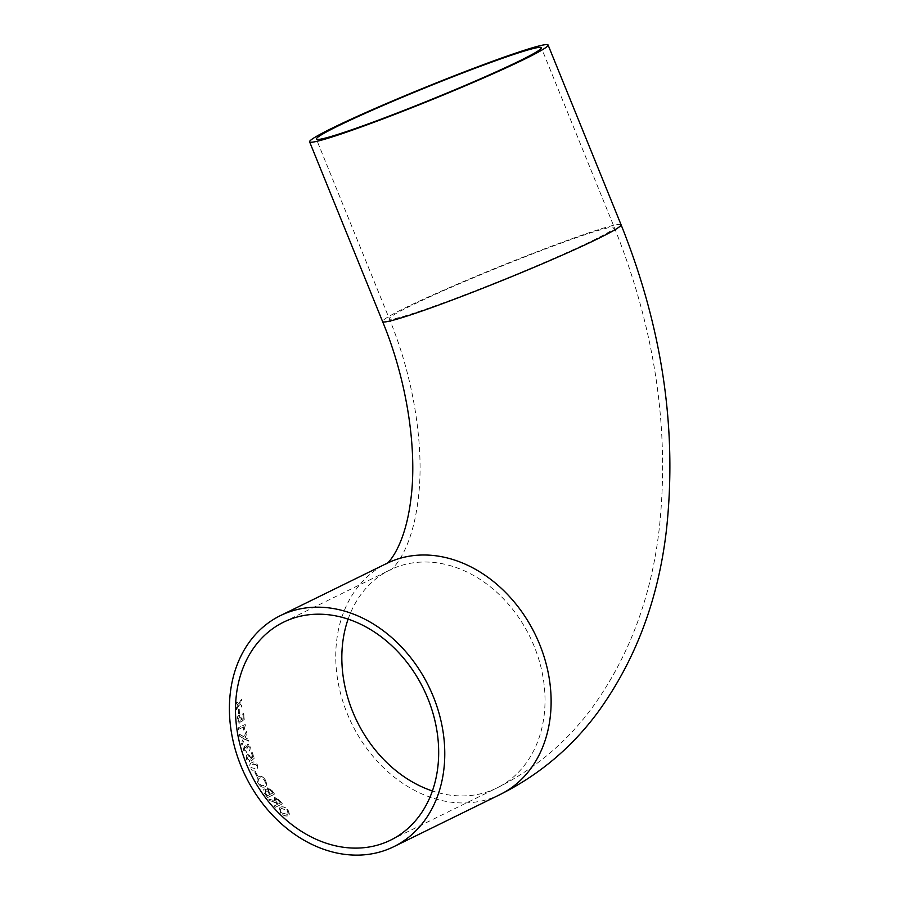 <?xml version="1.0" encoding="UTF-8"?>
<svg xmlns="http://www.w3.org/2000/svg" width="900" height="900" viewBox="0 0 900 900"><rect width="100%" height="100%" fill="white"/><g stroke="black" fill="none" stroke-linecap="round" stroke-linejoin="round"><path stroke-width="0.67" stroke-dasharray="4.5 3.38" d="M247.241 758.801L249.322 760.342L249.84 761.884L248.636 761.85L246.442 759.195L246.172 755.786L247.849 753.941L246.308 755.752L246.578 759.161L249.964 761.839L249.446 760.298L247.376 758.756L248.366 755.494L247.376 758.756M252.135 752.512A128.7 102.004 63.9 0 0 254.25 758.104L251.19 761.04L250.335 757.271L247.961 755.629L250.47 757.226L251.325 760.995L254.385 758.059A128.52 101.869 63.9 0 1 252.27 752.479L251.257 752.951L252.27 752.479M252.877 757.305L251.46 758.734L251.111 756.416L247.466 754.087L250.976 756.461L251.325 758.779L252.877 757.305A128.7 102.004 63.9 0 1 251.257 752.951M249.446 760.298L249.964 761.839M238.05 704.869L236.306 703.71A128.7 102.004 63.9 0 1 236.34 701.876L238.826 703.541L241.391 699.255A128.7 102.004 63.9 0 0 241.357 701.077L239.602 704.059L241.38 705.217A128.7 102.004 63.9 0 0 241.425 707.074L238.838 705.386L236.374 709.706A128.7 102.004 63.9 0 1 236.329 707.85L238.196 704.903L236.329 707.85M239.479 713.576A128.7 102.004 63.9 0 1 239.243 709.087L238.444 709.47A128.7 102.004 63.9 0 0 238.68 713.959L239.625 713.587A128.52 101.869 63.9 0 1 239.389 709.11L239.243 709.087M237.814 719.854L239.31 721.474L238.882 723.15L239.569 723.071L239.456 721.474L237.96 719.865L239.839 716.467L237.96 719.865M243.607 713.475A128.7 102.004 63.9 0 0 244.204 719.235L240.817 722.216L240.919 718.324L239.186 716.625L241.065 718.335L240.964 722.227L244.35 719.246A128.52 101.869 63.9 0 1 243.754 713.486L242.719 713.914L243.754 713.486M243.169 718.391L241.594 719.899L241.819 717.514L239.254 715.061L237.713 716.771L237.161 720.259L239.569 723.071L237.015 720.248L237.566 716.76L239.107 715.039L241.672 717.502L241.447 719.887L243.169 718.391A128.7 102.004 63.9 0 1 242.719 713.914M239.107 715.039L240.131 714.87L239.107 715.039M238.129 727.886A128.7 102.004 63.9 0 0 238.388 729.439L243.911 726.795L243.394 730.102L244.215 729.697L245.351 725.49A128.52 101.869 63.9 0 1 245.183 724.489L238.129 727.886L245.183 724.489M245.036 724.489A128.7 102.004 63.9 0 0 245.205 725.49L244.069 729.709L243.259 730.102L243.765 726.795M243.011 739.114L243.349 738.315L239.704 736.268A128.7 102.004 63.9 0 1 239.265 734.197L243.956 736.864L246.308 731.43A128.7 102.004 63.9 0 0 246.757 733.523L245.025 737.606L248.119 739.159A128.7 102.004 63.9 0 0 248.67 741.206L244.474 738.934L241.931 745.211A128.7 102.004 63.9 0 1 241.357 743.141L243.157 739.102L241.357 743.141M245.025 737.606L245.97 737.887L245.025 737.606M244.046 749.61L246.004 751.241L246.431 752.816L243.27 750.06L244.643 744.908L243.405 750.026L246.566 752.783L246.15 751.219L244.181 749.587L245.093 746.46L244.181 749.587M246.679 748.192L244.699 746.572L247.028 749.205L248.107 745.639L247.646 748.676L246.893 749.227L246.814 748.159M249.48 747.045L247.928 745.706L249.615 747.011L249.795 751.016L250.425 746.663L247.635 744.12L246.746 746.426L244.249 745.043L246.611 746.46L247.939 744.019L250.29 746.696L249.66 751.05L249.064 749.576L249.615 747.011M252.011 762.615L252.135 762.57C250.042 763.166 249.412 764.966 250.256 767.981L252.101 770.209L255.465 769.928C257.558 769.32 258.154 767.52 257.254 764.55C255.611 761.929 253.901 761.276 252.135 762.57L252.011 762.615C253.766 761.321 255.476 761.985 257.13 764.606C258.03 767.576 257.434 769.376 255.341 769.995L251.977 770.276L250.121 768.038C249.278 765.023 249.907 763.211 252.011 762.615M257.535 775.755A128.7 102.004 63.9 0 1 255.398 771.581L254.599 771.975A128.7 102.004 63.9 0 0 256.736 776.149L257.659 775.699A128.52 101.869 63.9 0 1 255.521 771.514L255.398 771.581M258.761 776.599C260.955 775.676 263.126 776.824 265.252 780.064C267.064 783.529 266.895 785.824 264.735 786.949C262.496 787.815 260.314 786.679 258.165 783.551C256.455 780.109 256.646 777.791 258.761 776.599L258.761 776.599M265.32 786.6L264.735 786.949L265.32 786.6M264.229 788.974L267.199 790.144L267.637 787.837L271.755 790.403A128.7 102.004 63.9 0 0 274.489 794.205L267.581 797.602A128.7 102.004 63.9 0 1 264.836 793.778C263.205 791.584 263.002 789.986 264.229 788.974L264.229 788.974M277.335 804.454A128.7 102.004 63.9 0 1 276.188 803.081L269.921 800.685A128.7 102.004 63.9 0 1 268.695 799.087L274.556 800.933L274.365 797.423L278.82 799.785A128.7 102.004 63.9 0 0 282.296 803.903L275.377 807.3A128.7 102.004 63.9 0 1 274.241 805.972L277.436 804.352A128.52 101.869 63.9 0 1 276.278 802.98L276.188 803.081M280.294 807.266C282.532 806.332 285.041 807.165 287.843 809.786L289.519 814.702L288.338 815.67C286.065 816.57 283.545 815.783 280.755 813.274L279.349 807.998L280.384 807.165L279.439 807.896L280.845 813.161C283.624 815.659 286.144 816.457 288.416 815.546L289.609 814.579L287.921 809.674C285.131 807.053 282.623 806.22 280.384 807.165M287.168 814.354L281.644 812.768C279.934 810.675 279.911 809.224 281.565 808.447L287.123 810.056L288.27 813.499L287.089 814.477L281.554 812.891C279.844 810.788 279.821 809.336 281.475 808.56L287.032 810.18L288.18 813.623L287.089 814.477M280.676 809.123L281.565 808.447L280.676 809.123M269.921 800.685L275.602 802.429M275.704 802.327L276.278 802.98M270.023 800.595A128.52 101.869 63.9 0 1 268.796 798.998L268.695 799.087M275.377 807.3L282.386 803.801A128.52 101.869 63.9 0 1 278.921 799.684L274.466 797.332L274.646 800.831L268.796 798.998M275.479 807.188A128.52 101.869 63.9 0 1 274.331 805.871L274.241 805.972M277.436 804.352L274.331 805.871M278.077 800.033A128.52 101.869 63.9 0 0 280.451 802.867L278.235 803.959A128.52 101.869 63.9 0 1 276.109 801.405L275.524 798.727L278.077 800.033L275.31 798.874L276.109 801.405M280.451 802.867L280.35 802.98A128.7 102.004 63.9 0 1 277.988 800.134M278.235 803.959L278.134 804.06A128.7 102.004 63.9 0 1 276.007 801.506M280.35 802.98L278.134 804.06M267.581 797.602L274.59 794.115A128.52 101.869 63.9 0 1 271.868 790.312L267.75 787.759L267.199 790.144M267.3 790.054L264.341 788.895C263.115 789.908 263.317 791.505 264.949 793.699L264.836 793.778M267.683 797.512A128.52 101.869 63.9 0 1 264.949 793.699M271.373 791.145A128.52 101.869 63.9 0 0 272.756 793.08L270.63 794.126A128.52 101.869 63.9 0 1 269.134 792.023L268.639 789.266L271.373 791.145L268.639 789.266L268.358 790.751M268.234 792.27A128.52 101.869 63.9 0 0 269.831 794.52L267.435 795.69A128.52 101.869 63.9 0 1 265.725 793.283L265.331 790.369L268.234 792.27L265.331 790.369L265.151 792.383M265.725 793.283L265.039 792.472M269.831 794.52L269.73 794.61A128.7 102.004 63.9 0 1 268.132 792.36M267.435 795.69L267.334 795.791A128.7 102.004 63.9 0 1 265.624 793.373M269.73 794.61L267.334 795.791M270.63 794.126L270.529 794.216A128.7 102.004 63.9 0 1 269.032 792.113L268.256 790.841M272.756 793.08L272.655 793.181A128.7 102.004 63.9 0 1 271.271 791.235M272.655 793.181L270.529 794.216M265.252 780.064L265.365 779.985C263.239 776.756 261.079 775.609 258.874 776.531C256.77 777.724 256.567 780.03 258.278 783.472C260.426 786.6 262.609 787.725 264.847 786.859C267.007 785.745 267.176 783.45 265.365 779.985M263.891 785.374C262.294 786.127 260.685 785.363 259.076 783.09C257.861 780.536 258.086 778.871 259.74 778.095C261.338 777.285 262.946 778.039 264.566 780.367C265.86 782.989 265.635 784.654 263.891 785.374L263.779 785.452C262.181 786.206 260.572 785.441 258.964 783.169C257.749 780.604 257.963 778.939 259.616 778.163C261.214 777.352 262.822 778.117 264.442 780.446C265.748 783.067 265.523 784.732 263.779 785.452L263.891 785.374M257.659 775.699L256.736 776.149M256.86 776.081A128.52 101.869 63.9 0 1 254.722 771.908L254.599 771.975M255.521 771.514L254.722 771.908M254.768 768.465L250.92 767.644L253.305 763.808L256.466 764.955L256.691 766.71L254.768 768.465L251.055 767.587L252.776 764.055L256.343 765.011L256.567 766.766L254.768 768.465M253.013 757.26A128.52 101.869 63.9 0 1 251.393 752.906M239.704 736.268L243.349 738.315M243.484 738.293L243.157 739.102M239.85 736.256A128.52 101.869 63.9 0 1 239.411 734.186L239.265 734.197M241.931 745.211L244.609 738.911L248.805 741.184A128.52 101.869 63.9 0 1 248.254 739.136L245.16 737.584L246.904 733.511A128.52 101.869 63.9 0 1 246.454 731.419L243.956 736.864M244.102 736.852L239.411 734.186M242.066 745.189A128.52 101.869 63.9 0 1 241.504 743.119M238.388 729.439L243.911 726.795M238.523 729.439A128.52 101.869 63.9 0 1 238.275 727.886M243.315 718.403A128.52 101.869 63.9 0 1 242.865 713.925M239.625 713.587L238.68 713.959M238.826 713.981A128.52 101.869 63.9 0 1 238.59 709.492L238.444 709.47M239.389 709.11L238.59 709.492M236.306 703.71L238.196 704.903M236.453 703.744A128.52 101.869 63.9 0 1 236.486 701.91L236.34 701.876M236.374 709.706L238.984 705.409L241.571 707.096A128.52 101.869 63.9 0 1 241.526 705.251L239.749 704.081L241.504 701.111A128.52 101.869 63.9 0 1 241.537 699.289L238.826 703.541M238.972 703.575L236.486 701.91M236.52 709.729A128.52 101.869 63.9 0 1 236.475 707.884M621.067 224.73A128.7 6.952 -22.1 0 0 537.649 251.494A128.7 6.952 -22.1 0 0 405.585 307.665A128.7 6.952 -22.1 0 0 382.59 321.57M500.119 794.52A128.7 102.004 63.9 0 1 347.197 713.486A128.7 102.004 63.9 0 1 386.752 563.434L386.707 563.456M592.616 240.581A121.41 6.559 -22.1 0 0 614.317 227.464A121.41 6.559 -22.1 0 0 499.365 267.064A121.41 6.559 -22.1 0 0 389.34 318.825A121.41 6.559 -22.1 0 0 468.034 293.569A121.41 6.559 -22.1 0 0 592.616 240.581M348.109 619.155A121.41 96.233 63.9 0 1 389.959 569.97A121.41 96.233 63.9 0 1 534.229 646.414A121.41 96.233 63.9 0 1 496.912 787.972A121.41 96.233 63.9 0 1 432.405 790.976M390.566 840.15L496.912 787.972C534.577 769.129 566.145 742.646 591.592 708.525C628.92 657.158 651.488 597.105 659.284 528.356C669.938 429.019 654.952 328.725 614.317 227.464L541.339 47.745M283.613 622.148L389.959 569.97C389.767 571.804 411.041 555.671 417.983 501.019C424.766 451.204 414.979 380.812 389.34 318.825L316.35 139.095"/><path stroke-width="1.35" d="M332.606 127.935A128.7 6.952 -22.1 0 0 309.6 141.84A128.7 6.952 -22.1 0 0 431.46 99.866A128.7 6.952 -22.1 0 0 548.089 45A128.7 6.952 -22.1 0 0 464.67 71.764A128.7 6.952 -22.1 0 0 332.606 127.935M240.851 765.664A128.7 102.004 63.9 0 1 280.406 615.611A128.7 102.004 63.9 0 1 428.659 686.216A128.7 102.004 63.9 0 1 393.772 846.697A128.7 102.004 63.9 0 1 240.851 765.664M519.637 60.863A121.41 6.559 -22.1 0 0 541.339 47.745A121.41 6.559 -22.1 0 0 426.375 87.345A121.41 6.559 -22.1 0 0 316.35 139.095A121.41 6.559 -22.1 0 0 395.055 113.85A121.41 6.559 -22.1 0 0 519.637 60.863M246.296 763.706A121.41 96.233 63.9 0 1 283.613 622.148A121.41 96.233 63.9 0 1 423.484 688.77A121.41 96.233 63.9 0 1 390.566 840.15A121.41 96.233 63.9 0 1 246.296 763.706M309.6 141.84L382.59 321.57A128.7 6.952 -22.1 0 0 504.45 279.585A128.7 6.952 -22.1 0 0 621.067 224.73L548.089 45M280.406 615.611L386.752 563.434A128.7 102.004 63.9 0 1 535.016 634.05A128.7 102.004 63.9 0 1 500.119 794.52C538.852 775.136 571.286 747.923 597.42 712.89C635.569 660.386 658.597 599.164 666.518 529.222C677.306 428.58 662.164 327.082 621.067 224.73M432.405 790.976A121.41 96.233 63.9 0 1 352.642 711.54A121.41 96.233 63.9 0 1 348.109 619.155M382.59 321.57C407.812 382.489 417.364 451.8 410.76 500.108C404.381 551.048 384.84 566.111 386.707 563.456M393.772 846.697L500.119 794.52"/></g></svg>
